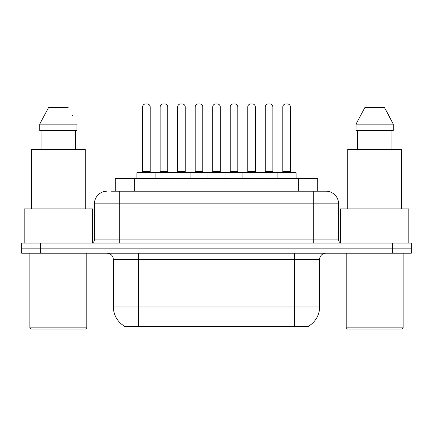<?xml version="1.0" encoding="UTF-8"?>
<svg xmlns="http://www.w3.org/2000/svg" width="433" height="433" viewBox="0 0 433 433"><rect width="100%" height="100%" fill="white"/><g stroke="black" fill="none" stroke-linecap="round" stroke-linejoin="round"><path stroke-width="0.65" d="M115.292 191.197L115.292 178.542L317.708 178.542L317.708 191.197M308.864 325.957L308.864 326.579L124.136 326.579L124.136 325.957M124.325 326.065A22.143 22.143 0 0 1 113.381 306.965L138.684 306.965L138.684 326.065L294.316 326.065L294.316 306.965L319.619 306.965L319.619 259.519A6.327 6.327 0 0 1 325.946 253.191M113.381 306.965L113.381 259.519C113.008 255.676 110.897 253.57 107.054 253.191M308.675 326.065A22.143 22.143 0 0 0 319.619 306.965M40.626 243.07L411.35 243.07L411.35 248.131L21.65 248.131L21.65 253.191L40.626 253.191L40.626 248.131L21.65 248.131L21.65 243.07L40.626 243.07L40.626 248.131L411.35 248.131L411.35 253.191L40.626 253.191M111.774 191.197L325.751 191.197M111.487 191.197L119.708 191.197L119.708 203.846L94.405 203.846L94.405 239.909A3.161 3.161 0 0 1 91.239 243.07M107.054 191.197A12.654 12.654 0 0 0 94.405 203.846M325.946 191.197A12.654 12.654 0 0 1 338.595 203.846L338.595 239.909C338.785 241.831 339.84 242.881 341.761 243.07M277.104 178.542L277.104 172.848A0.633 0.633 0 0 1 277.737 172.215L295.452 172.215A0.633 0.633 0 0 1 296.085 172.848L136.915 172.848A0.633 0.633 0 0 1 137.548 172.215L155.263 172.215A0.633 0.633 0 0 1 155.896 172.848L155.896 178.542M150.202 107.054L142.609 107.054A3.161 3.161 0 0 1 145.769 103.893L147.036 103.893A3.161 3.161 0 0 1 150.202 107.054L150.202 171.582A0.633 0.633 0 0 0 150.836 172.215M142.609 107.054L142.609 171.582A0.633 0.633 0 0 1 141.975 172.215M136.915 172.848L136.915 178.542M173.416 172.848A0.633 0.633 0 0 0 172.783 172.215L155.074 172.215M160.134 107.054A3.161 3.161 0 0 1 163.295 103.893L164.562 103.893A3.161 3.161 0 0 1 167.723 107.054L160.134 107.054L160.134 171.582A0.633 0.633 0 0 1 159.501 172.215M167.723 107.054L167.723 171.582A0.633 0.633 0 0 0 168.356 172.215M171.961 178.542L171.961 172.848A0.633 0.633 0 0 1 172.594 172.215L190.309 172.215A0.633 0.633 0 0 1 190.942 172.848L190.942 178.542M185.248 107.054L177.654 107.054A3.161 3.161 0 0 1 180.821 103.893L182.087 103.893A3.161 3.161 0 0 1 185.248 107.054L185.248 171.582A0.633 0.633 0 0 0 185.881 172.215M177.654 107.054L177.654 171.582A0.633 0.633 0 0 1 177.021 172.215M207.012 178.542L207.012 172.848A0.633 0.633 0 0 1 207.645 172.215L225.355 172.215A0.633 0.633 0 0 1 225.988 172.848L225.988 178.542M220.294 107.054L212.706 107.054A3.161 3.161 0 0 1 215.867 103.893L217.133 103.893A3.161 3.161 0 0 1 220.294 107.054L220.294 171.582A0.633 0.633 0 0 0 220.927 172.215M212.706 107.054L212.706 171.582A0.633 0.633 0 0 1 212.073 172.215M242.058 178.542L242.058 172.848A0.633 0.633 0 0 1 242.691 172.215L260.406 172.215A0.633 0.633 0 0 1 261.039 172.848L261.039 178.542M255.346 107.054L247.752 107.054A3.161 3.161 0 0 1 250.913 103.893L252.179 103.893A3.161 3.161 0 0 1 255.346 107.054L255.346 171.582A0.633 0.633 0 0 0 255.979 172.215M247.752 107.054L247.752 171.582A0.633 0.633 0 0 1 247.119 172.215M290.391 107.054L282.798 107.054A3.161 3.161 0 0 1 285.964 103.893L287.231 103.893A3.161 3.161 0 0 1 290.391 107.054L290.391 171.582A0.633 0.633 0 0 0 291.025 172.215M282.798 107.054L282.798 171.582A0.633 0.633 0 0 1 282.164 172.215M296.085 172.848L296.085 178.542M208.468 172.848A0.633 0.633 0 0 0 207.835 172.215L190.119 172.215M195.18 107.054A3.161 3.161 0 0 1 198.341 103.893L199.608 103.893A3.161 3.161 0 0 1 202.774 107.054L195.18 107.054L195.18 171.582A0.633 0.633 0 0 1 194.547 172.215M202.774 107.054L202.774 171.582A0.633 0.633 0 0 0 203.407 172.215M243.514 172.848A0.633 0.633 0 0 0 242.881 172.215M225.165 172.215L242.691 172.215M230.226 107.054A3.161 3.161 0 0 1 233.392 103.893L234.659 103.893A3.161 3.161 0 0 1 237.82 107.054L230.226 107.054L230.226 171.582A0.633 0.633 0 0 1 229.593 172.215M237.82 107.054L237.82 171.582A0.633 0.633 0 0 0 238.453 172.215M278.56 172.848A0.633 0.633 0 0 0 277.926 172.215L260.217 172.215M265.277 107.054A3.161 3.161 0 0 1 268.438 103.893L269.705 103.893A3.161 3.161 0 0 1 272.866 107.054L265.277 107.054L265.277 171.582A0.633 0.633 0 0 1 264.644 172.215M272.866 107.054L272.866 171.582A0.633 0.633 0 0 0 273.499 172.215M85.545 329.107L31.138 329.107L29.872 327.841L86.811 327.841L85.545 329.107M29.872 253.191L29.872 327.841M86.811 253.191L86.811 327.841M92.505 242.805L92.505 208.906L24.183 208.906L24.183 243.07M85.231 208.906L85.231 149.439L31.457 149.439L31.457 208.906M75.596 130.463L75.596 149.439L75.596 130.463M39.706 124.136L48.464 107.687L39.706 124.136L39.706 130.463L76.977 130.463L76.977 124.136L39.706 124.136M72.982 116.32L72.479 115.373M41.092 130.463L41.092 149.439M68.219 107.687L48.464 107.687M401.862 329.107L347.455 329.107L346.189 327.841L403.128 327.841L401.862 329.107M346.189 253.191L346.189 327.841M403.128 253.191L403.128 327.841M408.817 243.07L408.817 208.906L340.495 208.906L340.495 242.805M401.543 208.906L401.543 149.439L347.769 149.439L347.769 208.906M389.294 116.32L393.294 124.136L356.023 124.136L364.781 107.687L356.023 124.136L356.023 130.463L393.294 130.463L393.294 124.136L393.294 130.463M393.294 124.136L384.536 107.687L388.796 115.373M357.404 130.463L357.404 149.439M391.908 149.439L391.908 130.463M384.536 107.687L364.781 107.687M291.782 326.579L291.782 325.957M141.218 326.579L141.218 325.957M134.268 191.197L134.268 178.542M298.732 191.197L298.732 178.542M294.316 253.191L294.316 259.519L113.381 259.519M319.619 259.519L294.316 259.519L294.316 306.965L138.684 306.965L138.684 253.191M392.374 253.191L392.374 243.07M119.708 243.07L119.708 239.909L338.595 239.909M94.405 239.909L119.708 239.909L119.708 203.846L313.292 203.846L313.292 243.07M338.595 203.846L313.292 203.846L313.292 191.197M142.609 171.582L150.202 171.582M160.134 171.582L167.723 171.582M177.654 171.582L185.248 171.582M212.706 171.582L220.294 171.582M247.752 171.582L255.346 171.582M282.798 171.582L290.391 171.582M195.18 171.582L202.774 171.582M230.226 171.582L237.82 171.582M265.277 171.582L272.866 171.582"/></g></svg>
